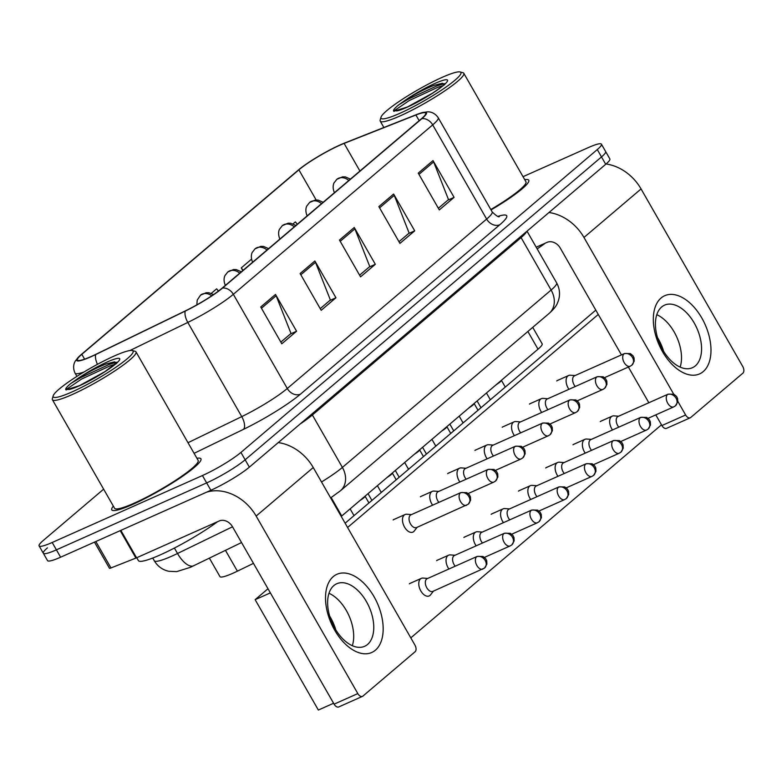 <?xml version="1.0" encoding="UTF-8"?>
<svg xmlns="http://www.w3.org/2000/svg" width="782" height="782" viewBox="0 0 782 782"><rect width="100%" height="100%" fill="white"/><g stroke="black" fill="none" stroke-linecap="round" stroke-linejoin="round"><path stroke-width="1.17" d="M253.466 563.363L237.396 571.163A32.101 4.409 150.2 0 1 233.046 573.196A32.101 4.409 150.2 0 1 219.957 576.598L209.4 558.162M532.728 327.355L542.151 343.797A32.101 4.409 150.2 0 1 538.016 349.183L341.744 515.993A32.101 4.409 150.2 0 1 341.245 516.413M132.735 504.41A51.368 7.058 -29.8 0 0 179.586 478.291A51.368 7.058 -29.8 0 0 200.925 458.809A51.368 7.058 -29.8 0 0 196.917 458.272A51.368 7.058 -29.8 0 1 200.925 458.809A51.368 7.058 -29.8 0 1 179.586 478.291A51.368 7.058 -29.8 0 1 132.735 504.41A51.368 7.058 -29.8 0 1 111.787 509.864A51.368 7.058 -29.8 0 0 132.735 504.41M491.028 209.928A51.368 7.058 -29.8 0 0 528.74 180.212A51.368 7.058 -29.8 0 0 524.732 179.674A51.368 7.058 -29.8 0 1 528.74 180.212A51.368 7.058 -29.8 0 1 491.028 209.928M91.386 356.416A34.242 4.702 150.2 0 1 77.418 360.043A34.242 4.702 150.2 0 1 81.827 354.305L298.89 169.831A34.242 4.702 150.2 0 1 344.109 143.409L415.916 115.003A34.242 4.702 150.2 0 1 425.721 113.126A34.242 4.702 150.2 0 1 421.312 118.864L221.951 288.294A34.242 4.702 150.2 0 1 185.53 310.796L96.02 354.256A34.242 4.702 150.2 0 1 91.386 356.416M90.995 356.748A35.102 4.829 -29.8 0 0 95.736 354.539L185.256 311.08A35.102 4.829 -29.8 0 0 222.587 288.011L421.948 118.59A35.102 4.829 -29.8 0 0 421.654 112.804A35.102 4.829 -29.8 0 0 416.415 114.622L344.598 143.038A35.102 4.829 -29.8 0 0 298.265 170.114L81.201 354.588A35.102 4.829 -29.8 0 0 79.207 356.377A35.102 4.829 -29.8 0 0 90.995 356.748M47.448 547.859A32.101 4.409 -29.8 0 0 43.313 553.245L47.526 560.606A32.101 4.409 -29.8 0 0 60.615 557.204L210.866 490.265A32.101 4.409 -29.8 0 0 249.36 467.147L605.718 164.288L601.505 156.928A32.101 4.409 -29.8 0 0 605.639 151.542A32.101 4.409 -29.8 0 1 601.505 156.928L245.147 459.787L601.505 156.928L597.292 149.567A32.101 4.409 -29.8 0 0 601.426 144.181A32.101 4.409 -29.8 0 0 588.328 147.593L523.021 176.683M210.866 490.265L206.653 482.905A32.101 4.409 -29.8 0 0 245.147 459.787A32.101 4.409 -29.8 0 1 206.653 482.905L56.402 549.844L206.653 482.905L202.44 475.544A32.101 4.409 -29.8 0 0 240.934 452.426L597.292 149.567M43.313 553.245A32.101 4.409 -29.8 0 0 56.402 549.844A32.101 4.409 -29.8 0 1 43.313 553.245L39.1 545.885A32.101 4.409 -29.8 0 0 52.189 542.483L202.44 475.544M113.351 506.13A51.368 7.058 -29.8 0 0 111.787 509.864A51.368 7.058 -29.8 0 1 113.351 506.13M103.635 489.17L43.235 540.509A32.101 4.409 -29.8 0 0 39.1 545.885M433.003 160.584L454.078 197.367L439.308 209.918L418.243 173.125L433.003 160.584A8.563 6.823 -130.4 0 1 433.639 161.903L418.957 174.376M314.872 260.973L335.947 297.766L321.177 310.317L300.112 273.524L314.872 260.973A8.563 6.823 -130.4 0 1 315.508 262.293L300.826 274.775M275.499 294.443L296.573 331.226L281.803 343.777L260.738 306.994L275.499 294.443A8.563 6.823 -130.4 0 1 276.134 295.762L261.452 308.245M393.629 194.044L414.704 230.837L399.934 243.388L378.859 206.595L393.629 194.044A8.563 6.823 -130.4 0 1 394.265 195.363L379.583 207.846M354.256 227.513L375.321 264.296L360.561 276.848L339.486 240.054L354.256 227.513A8.563 6.823 -130.4 0 1 354.891 228.833L340.199 241.315M297.277 224.287L295.41 221.883L293.094 223.847M251.481 259.213L241.267 267.894L242.801 270.582M218.432 291.1L216.653 288.812L211.287 293.377M375.321 264.296L369.182 267.033M359.603 275.176L369.769 266.545L354.891 228.833M414.704 230.837L408.566 233.574M398.976 241.716L409.142 233.075L394.265 195.363M296.573 331.226L290.435 333.963M280.846 342.105L291.012 333.474L276.134 295.762M335.947 297.766L329.808 300.503M320.229 308.646L330.385 300.005L315.508 262.293M454.078 197.367L447.939 200.104M438.35 208.247L448.516 199.615L433.639 161.903M241.267 267.894L243.134 270.298M605.718 164.288A32.101 4.409 -29.8 0 0 609.852 158.902L601.426 144.181M427.744 578.436L423.082 578.074A9.628 5.66 66 0 0 421.332 578.357A9.628 5.66 66 0 0 420.511 578.885A9.628 5.66 66 0 0 420.824 590.928A9.628 5.66 66 0 0 429.171 595.952A9.628 5.66 66 0 0 429.992 595.434A9.628 5.66 66 0 0 430.55 594.848L433.404 591.143M476.629 556.764A6.96 4.086 66 0 1 477.225 556.393L427.168 578.69A6.96 4.086 66 0 0 426.571 579.071A6.96 4.086 66 0 0 426.796 587.761A6.96 4.086 66 0 0 432.827 591.397L484.557 568.045A6.96 5.542 49.6 0 0 485.192 560.45A6.96 5.542 -130.4 0 0 476.629 556.764A6.96 4.086 66 0 0 476.57 564.946A6.96 4.086 66 0 0 482.885 569.101M411.459 514.605L406.796 514.243A9.628 5.66 66 0 0 405.047 514.527A9.628 5.66 66 0 0 404.538 527.097A9.628 5.66 66 0 0 412.886 532.122A9.628 5.66 66 0 0 414.264 531.017L417.119 527.312M460.344 492.934A6.96 4.086 66 0 1 460.94 492.562L410.882 514.859A6.96 4.086 66 0 0 410.286 515.24A6.96 4.086 66 0 0 410.511 523.93A6.96 4.086 66 0 0 416.542 527.567L468.271 504.214A6.96 5.542 49.6 0 0 468.907 496.619A6.96 5.542 -130.4 0 0 460.344 492.934A6.96 4.086 66 0 0 460.285 501.115A6.96 4.086 66 0 0 466.6 505.27M455.007 555.259L450.344 554.907A9.628 5.66 66 0 0 448.604 555.191A9.628 5.66 66 0 0 447.773 555.709A9.628 5.66 66 0 0 448.086 567.752A9.628 5.66 66 0 0 448.897 569.013M503.891 533.588A6.96 4.086 66 0 0 503.843 541.77A6.96 4.086 66 0 0 510.147 545.924L511.829 544.868A6.96 5.542 49.6 0 0 512.464 537.283A6.96 5.542 -130.4 0 0 503.891 533.588A6.96 4.086 66 0 1 504.488 533.216L454.43 555.513A6.96 4.086 66 0 0 453.843 555.894A6.96 4.086 66 0 0 454.068 564.594A6.96 4.086 66 0 0 455.192 566.207M482.279 532.083L477.616 531.731A9.628 5.66 66 0 0 475.867 532.014A9.628 5.66 66 0 0 475.045 532.532A9.628 5.66 66 0 0 475.358 544.575A9.628 5.66 66 0 0 476.16 545.836M531.164 510.411A6.96 4.086 66 0 0 531.105 518.593A6.96 4.086 66 0 0 537.42 522.747L539.091 521.692A6.96 5.542 49.6 0 0 539.727 514.106A6.96 5.542 -130.4 0 0 531.164 510.411A6.96 4.086 66 0 1 531.76 510.04L481.702 532.346A6.96 4.086 66 0 0 481.106 532.718A6.96 4.086 66 0 0 481.331 541.418A6.96 4.086 66 0 0 482.465 543.031M509.551 508.906L504.889 508.554A9.628 5.66 66 0 0 503.139 508.838A9.628 5.66 66 0 0 502.318 509.356A9.628 5.66 66 0 0 502.621 521.399A9.628 5.66 66 0 0 503.432 522.659M558.436 487.245A6.96 4.086 66 0 0 558.377 495.417A6.96 4.086 66 0 0 564.692 499.571L566.364 498.525A6.96 5.542 49.6 0 0 566.999 490.93A6.96 5.542 -130.4 0 0 558.436 487.245A6.96 4.086 66 0 1 559.022 486.863L508.965 509.17A6.96 4.086 66 0 0 508.378 509.541A6.96 4.086 66 0 0 508.603 518.241A6.96 4.086 66 0 0 509.727 519.854M536.814 485.739L532.151 485.378A9.628 5.66 66 0 0 530.401 485.661A9.628 5.66 66 0 0 529.58 486.179A9.628 5.66 66 0 0 529.893 498.222A9.628 5.66 66 0 0 530.695 499.483M585.698 464.068A6.96 4.086 66 0 0 585.65 472.25A6.96 4.086 66 0 0 591.954 476.394L593.626 475.348A6.96 5.542 49.6 0 0 594.261 467.753A6.96 5.542 -130.4 0 0 585.698 464.068A6.96 4.086 66 0 1 586.295 463.697L536.237 485.993A6.96 4.086 66 0 0 535.641 486.365A6.96 4.086 66 0 0 535.866 495.065A6.96 4.086 66 0 0 536.999 496.678M438.722 491.428L434.059 491.076A9.628 5.66 66 0 0 432.309 491.36A9.628 5.66 66 0 0 431.801 503.921A9.628 5.66 66 0 0 432.612 505.182M487.606 469.757A6.96 4.086 66 0 0 487.557 477.939A6.96 4.086 66 0 0 493.862 482.093L495.544 481.038A6.96 5.542 49.6 0 0 496.179 473.452A6.96 5.542 -130.4 0 0 487.606 469.757A6.96 4.086 66 0 1 488.203 469.386L438.145 491.683A6.96 4.086 66 0 0 437.558 492.064A6.96 4.086 66 0 0 437.773 500.763A6.96 4.086 66 0 0 438.907 502.376M359.857 500.597A9.628 1.32 -29.8 0 0 365.077 496.316L365.096 496.15M465.994 468.252L461.331 467.9A9.628 5.66 66 0 0 459.581 468.183A9.628 5.66 66 0 0 459.073 480.744A9.628 5.66 66 0 0 459.875 482.005M514.879 446.59A6.96 4.086 66 0 0 514.82 454.762A6.96 4.086 66 0 0 521.135 458.917L522.806 457.861A6.96 5.542 49.6 0 0 523.441 450.276A6.96 5.542 -130.4 0 0 514.879 446.59A6.96 4.086 66 0 1 515.475 446.209L465.417 468.516A6.96 4.086 66 0 0 464.821 468.887A6.96 4.086 66 0 0 465.046 477.587A6.96 4.086 66 0 0 466.18 479.2M387.129 477.421A9.628 1.32 -29.8 0 0 392.339 473.139L392.359 472.973M493.266 445.075L488.603 444.723A9.628 5.66 66 0 0 486.854 445.007A9.628 5.66 66 0 0 486.336 457.568A9.628 5.66 66 0 0 487.147 458.829M542.151 423.414A6.96 4.086 66 0 0 542.092 431.586A6.96 4.086 66 0 0 548.397 435.74L550.078 434.694A6.96 5.542 49.6 0 0 550.714 427.099A6.96 5.542 -130.4 0 0 542.151 423.414A6.96 4.086 66 0 1 542.737 423.033L492.68 445.339A6.96 4.086 66 0 0 492.093 445.711A6.96 4.086 66 0 0 492.318 454.41A6.96 4.086 66 0 0 493.442 456.023M414.392 454.254A9.628 1.32 -29.8 0 0 419.611 449.963L419.631 449.797M375.409 650.184A42.805 25.161 -114 0 1 334.657 630.126A42.805 25.161 -114 0 1 333.269 576.608A42.805 25.161 -114 0 1 374.031 596.666A42.805 25.161 -114 0 1 375.409 650.184M333.836 585.591A34.242 20.127 66 0 0 333.562 625.854A34.242 20.127 66 0 0 364.627 646.303A34.242 20.127 66 0 0 367.55 644.456A34.242 20.127 66 0 0 367.823 604.193A34.242 20.127 66 0 0 336.749 583.743A34.242 20.127 66 0 0 333.836 585.591M206.477 492.22A42.805 34.125 49.6 0 1 256.154 516.061L357.824 693.585A5.347 3.148 66 0 0 362.457 696.381A5.347 3.148 66 0 0 362.916 696.088L415.086 651.748A5.347 3.148 66 0 0 414.919 645.052L313.25 467.538L256.154 516.061M278.255 442.583A42.805 34.125 49.6 0 1 313.25 467.538M328.978 593.284A34.242 20.127 -114 0 1 352.33 645.707A34.242 20.127 -114 0 0 328.978 593.284M362.457 696.381L338.733 706.948A5.347 3.148 -114 0 1 334.1 704.152L232.43 526.638A10.704 8.534 -130.4 0 0 219.253 520.959L136.567 557.801A5.347 0.733 150.2 0 1 135.921 558.074L110.976 567.947A5.347 0.733 150.2 0 1 109.441 568.24L94.475 542.112M703.223 371.597A42.805 25.161 -114 0 1 662.462 351.538A42.805 25.161 -114 0 1 661.083 298.01A42.805 25.161 -114 0 1 701.845 318.069A42.805 25.161 -114 0 1 703.223 371.597M661.64 306.994A34.242 20.127 66 0 0 661.367 347.257A34.242 20.127 66 0 0 692.432 367.706A34.242 20.127 66 0 0 695.354 365.859A34.242 20.127 66 0 0 695.628 325.595A34.242 20.127 66 0 0 664.563 305.146A34.242 20.127 66 0 0 661.64 306.994M548.974 212.509A42.805 34.125 49.6 0 1 583.968 237.464L673.693 394.138M606.06 163.985A42.805 34.125 49.6 0 1 641.064 188.941L742.724 366.465A5.347 3.148 66 0 1 742.9 373.151L690.721 417.49A5.347 3.148 66 0 1 690.271 417.784L666.547 428.35A5.347 3.148 -114 0 1 661.904 425.555L655.795 414.88M677.838 401.371L685.628 414.988A5.347 3.148 66 0 0 690.271 417.784M656.792 314.687A34.242 20.127 -114 0 1 680.144 367.11A34.242 20.127 -114 0 0 656.792 314.687M648.845 402.75L628.386 367.032M621.446 354.891L560.244 248.041A10.704 8.534 -130.4 0 0 547.068 242.361L536.208 247.2M136.733 557.722L138.375 560.596A53.508 7.351 -29.8 0 0 160.193 554.917A53.508 7.351 -29.8 0 0 217.552 521.721M53.166 395.848L52.365 398.703A48.152 6.618 -29.8 0 0 52.414 399.729L114.573 508.261A48.152 6.618 -29.8 0 0 134.211 503.158A48.152 6.618 -29.8 0 0 178.13 478.672A48.152 6.618 -29.8 0 0 198.139 460.403L135.99 351.871A48.152 6.618 -29.8 0 0 135.13 351.304L132.256 350.551A46.011 6.324 -29.8 0 0 114.309 355.976A46.011 6.324 -29.8 0 0 53.166 395.848A46.011 6.324 -29.8 0 0 71.983 391.948A46.011 6.324 -29.8 0 0 116.283 366.973A46.011 6.324 -29.8 0 0 132.256 350.551M52.414 399.729A48.152 6.618 -29.8 0 0 72.052 394.627A48.152 6.618 -29.8 0 0 115.971 370.14A48.152 6.618 -29.8 0 0 135.99 351.871M116.635 362.789L114.485 361.87L106.176 363.972C96.108 367.892 86.069 373.161 76.049 379.798L70.966 383.405C66.578 386.992 64.935 389.153 66.04 389.895L79.617 385.585L104.759 371.743L117.134 362.222L116.645 363.493M83.596 383.718L92.325 379.182M65.766 389.641L66.362 389.905M70.966 383.405L80.683 377.618L109.245 364.402L116.323 362.31M65.835 389.729L81.524 379.084L110.086 365.868L115.022 364.295M380.981 117.251L380.169 120.105A48.152 6.618 -29.8 0 0 380.228 121.132A48.152 6.618 -29.8 0 0 399.856 116.029A48.152 6.618 -29.8 0 0 443.785 91.543A48.152 6.618 -29.8 0 0 463.794 73.273A48.152 6.618 -29.8 0 0 462.934 72.706L460.06 71.954A46.011 6.324 -29.8 0 0 442.123 77.379A46.011 6.324 -29.8 0 0 380.981 117.251A46.011 6.324 -29.8 0 0 399.788 113.351A46.011 6.324 -29.8 0 0 444.098 88.376A46.011 6.324 -29.8 0 0 460.06 71.954M444.45 84.192L442.289 83.273L433.99 85.375C423.922 89.295 413.883 94.573 403.864 101.201L398.781 104.817C394.382 108.395 392.74 110.555 393.854 111.298L407.422 106.987L432.563 93.146C440.598 87.584 444.723 84.407 444.938 83.625L444.459 84.896M411.41 105.13L420.139 100.585M393.581 111.044L394.177 111.308M490.803 209.537A48.152 6.618 -29.8 0 0 525.954 181.805L463.794 73.273M537.166 248.871A53.508 7.351 -29.8 0 0 545.367 243.124M398.781 104.817L408.497 99.021L437.06 85.815L444.127 83.713M393.649 111.132L409.338 100.487L437.891 87.271L442.827 85.697M600.244 421.625A9.628 5.66 -114 0 1 600.283 421.586A9.628 5.66 -114 0 1 601.104 421.068A9.628 5.66 -114 0 1 601.436 420.941M572.971 444.802A9.628 5.66 -114 0 1 573.02 444.762A9.628 5.66 -114 0 1 573.841 444.244A9.628 5.66 -114 0 1 574.164 444.117M518.437 491.145A9.628 5.66 -114 0 1 518.486 491.106A9.628 5.66 -114 0 1 519.307 490.588A9.628 5.66 -114 0 1 519.629 490.461M491.164 514.321A9.628 5.66 -114 0 1 491.213 514.282A9.628 5.66 -114 0 1 492.034 513.764A9.628 5.66 -114 0 1 492.357 513.637M463.902 537.498A9.628 5.66 -114 0 1 463.941 537.459A9.628 5.66 -114 0 1 464.762 536.941A9.628 5.66 -114 0 1 465.095 536.814M436.63 560.674A9.628 5.66 -114 0 1 436.679 560.635A9.628 5.66 -114 0 1 437.5 560.117A9.628 5.66 -114 0 1 437.822 559.99M545.699 467.978A9.628 5.66 -114 0 1 545.748 467.929A9.628 5.66 -114 0 1 546.569 467.411A9.628 5.66 -114 0 1 546.901 467.294M409.357 583.851A9.628 5.66 -114 0 1 409.406 583.802A9.628 5.66 -114 0 1 410.227 583.284A9.628 5.66 -114 0 1 410.56 583.167M657.515 337.609A34.242 20.127 -114 0 1 663.595 351.235M333.582 703.253L318.352 710.046L255.137 599.667L268.001 588.738M345.126 523.197L595.816 310.141M329.711 616.196A34.242 20.127 -114 0 1 335.781 629.833M661.484 424.822L410.804 637.868M347.589 527.498L598.279 314.442M393.121 519.971A9.628 5.66 -114 0 1 393.942 519.453A9.628 5.66 -114 0 1 394.265 519.336M420.393 496.805A9.628 5.66 -114 0 1 421.215 496.287A9.628 5.66 -114 0 1 421.537 496.159M447.656 473.628A9.628 5.66 -114 0 1 448.477 473.11A9.628 5.66 -114 0 1 448.809 472.983M474.928 450.452A9.628 5.66 -114 0 1 475.749 449.933A9.628 5.66 -114 0 1 476.072 449.806M502.2 427.275A9.628 5.66 -114 0 1 503.022 426.757A9.628 5.66 -114 0 1 503.344 426.63M529.463 404.108A9.628 5.66 -114 0 1 530.284 403.58A9.628 5.66 -114 0 1 530.607 403.463M556.735 380.932A9.628 5.66 -114 0 1 557.556 380.414A9.628 5.66 -114 0 1 557.879 380.287M255.137 599.667L270.377 592.883M564.086 462.563L559.423 462.201A9.628 5.66 66 0 0 557.674 462.485A9.628 5.66 66 0 0 556.852 463.012A9.628 5.66 66 0 0 557.165 475.055A9.628 5.66 66 0 0 557.967 476.316M612.971 440.892A6.96 4.086 66 0 0 612.912 449.073A6.96 4.086 66 0 0 619.227 453.228L620.898 452.172A6.96 5.542 49.6 0 0 621.534 444.577A6.96 5.542 -130.4 0 0 612.971 440.892A6.96 4.086 66 0 1 613.567 440.52L563.509 462.817A6.96 4.086 66 0 0 562.913 463.198A6.96 4.086 66 0 0 563.138 471.888A6.96 4.086 66 0 0 564.262 473.511M591.348 439.386L586.686 439.034A9.628 5.66 66 0 0 584.946 439.318A9.628 5.66 66 0 0 584.115 439.836A9.628 5.66 66 0 0 584.428 451.879A9.628 5.66 66 0 0 585.239 453.14M640.233 417.715A6.96 4.086 66 0 0 640.184 425.897A6.96 4.086 66 0 0 646.489 430.051L648.17 428.995A6.96 5.542 49.6 0 0 648.806 421.41A6.96 5.542 -130.4 0 0 640.233 417.715A6.96 4.086 66 0 1 640.829 417.344L590.772 439.64A6.96 4.086 66 0 0 590.185 440.022A6.96 4.086 66 0 0 590.41 448.721A6.96 4.086 66 0 0 591.534 450.334M618.621 416.21L613.958 415.858A9.628 5.66 66 0 0 612.208 416.141A9.628 5.66 66 0 0 611.387 416.659A9.628 5.66 66 0 0 611.7 428.702A9.628 5.66 66 0 0 612.502 429.963M667.505 394.548A6.96 4.086 66 0 0 667.447 402.72A6.96 4.086 66 0 0 673.761 406.875L675.433 405.819A6.96 5.542 49.6 0 0 676.068 398.233A6.96 5.542 -130.4 0 0 667.505 394.548A6.96 4.086 66 0 1 668.102 394.167L618.044 416.474A6.96 4.086 66 0 0 617.448 416.845A6.96 4.086 66 0 0 617.672 425.545A6.96 4.086 66 0 0 618.806 427.158M520.529 421.909L515.866 421.547A9.628 5.66 66 0 0 514.116 421.83A9.628 5.66 66 0 0 513.608 434.391A9.628 5.66 66 0 0 514.409 435.652M569.413 400.237A6.96 4.086 66 0 0 569.364 408.419A6.96 4.086 66 0 0 575.669 412.573L577.341 411.518A6.96 5.542 49.6 0 0 577.976 403.923A6.96 5.542 -130.4 0 0 569.413 400.237A6.96 4.086 66 0 1 570.01 399.866L519.952 422.163A6.96 4.086 66 0 0 519.356 422.534A6.96 4.086 66 0 0 519.58 431.234A6.96 4.086 66 0 0 520.714 432.847M441.664 431.078A9.628 1.32 -29.8 0 0 446.874 426.796L446.903 426.62M547.801 398.732L543.138 398.37A9.628 5.66 66 0 0 541.388 398.654A9.628 5.66 66 0 0 540.88 411.224A9.628 5.66 66 0 0 541.682 412.485M596.686 377.061A6.96 4.086 66 0 0 596.627 385.243A6.96 4.086 66 0 0 602.942 389.397L604.613 388.341A6.96 5.542 49.6 0 0 605.248 380.746A6.96 5.542 -130.4 0 0 596.686 377.061A6.96 4.086 66 0 1 597.282 376.689L547.224 398.986A6.96 4.086 66 0 0 546.628 399.367A6.96 4.086 66 0 0 546.853 408.057A6.96 4.086 66 0 0 547.977 409.68M468.926 407.901A9.628 1.32 -29.8 0 0 474.146 403.62L474.166 403.444M575.063 375.555L570.401 375.204A9.628 5.66 66 0 0 568.651 375.487A9.628 5.66 66 0 0 568.143 388.048A9.628 5.66 66 0 0 568.954 389.309M623.948 353.884A6.96 4.086 66 0 0 623.899 362.066A6.96 4.086 66 0 0 630.204 366.22L631.885 365.165A6.96 5.542 49.6 0 0 632.521 357.579A6.96 5.542 -130.4 0 0 623.948 353.884A6.96 4.086 66 0 1 624.544 353.513L574.487 375.81A6.96 4.086 66 0 0 573.9 376.191A6.96 4.086 66 0 0 574.115 384.891A6.96 4.086 66 0 0 575.249 386.503M496.199 384.724A9.628 1.32 -29.8 0 0 501.418 380.443L501.438 380.277M225.47 550.352L237.396 571.163M331.187 497.548L341.744 515.993M527.879 331.48L538.016 349.183M81.827 354.305L84.603 359.153M97.476 364.324A10.704 4.712 -115.9 0 1 95.736 354.539M421.948 118.59A10.704 8.534 49.6 0 1 432.7 124.876L233.339 294.306A10.704 8.534 -130.4 0 0 222.587 288.011M421.654 112.804L427.06 111.875C428.116 111.728 433.883 111.415 438.203 117.701A42.805 5.885 150.2 0 1 432.7 124.876L486.639 219.068A42.805 5.885 -29.8 0 0 492.152 211.883C496.365 215.94 498.789 217.474 499.415 216.506M129.89 350.551L187.807 322.428L241.746 416.62A42.805 5.885 -29.8 0 0 287.277 388.488L233.339 294.306A42.805 5.885 150.2 0 1 187.807 322.428A10.704 4.712 -115.9 0 1 185.256 311.08M83.899 372.056A42.805 5.885 150.2 0 1 75.052 373.131L76.91 376.386M497.968 216.34A53.508 7.351 150.2 0 1 499.815 224.737L300.454 394.167A53.508 7.351 150.2 0 1 243.544 429.318L194.092 453.325M52.189 542.483L60.615 557.204M240.934 452.426L249.36 467.147M188.012 442.71L241.746 416.62A10.704 4.712 64.1 0 1 243.544 429.318M300.454 394.167A10.704 8.534 -130.4 0 1 287.277 388.488L486.639 219.068A10.704 8.534 -130.4 0 0 499.815 224.737M415.916 115.003L419.172 120.692M344.109 143.409L359.925 171.043M298.89 169.831L316.153 199.957M241.55 542.552L190.28 567.37L176.654 571.622L168.804 571.29C162.47 569.843 157.622 566.324 154.269 560.733A42.805 5.885 -29.8 0 0 171.727 556.188A42.805 5.885 -29.8 0 0 177.514 553.49L174.396 548.045M321.519 481.976A42.805 5.885 -29.8 0 0 342.399 467.421L312.37 414.988A42.805 5.885 150.2 0 1 299.946 424.147M193.809 565.728A21.397 9.423 -115.9 0 1 177.514 553.49L232.518 526.785M549.159 313.396A21.397 17.067 -130.4 0 0 551.115 290.034A42.805 5.885 -29.8 0 0 556.628 282.859C559.756 288.607 560.332 294.579 558.358 300.796L557.312 303.377C556.197 306.192 553.48 309.535 549.159 313.396L340.444 490.773A21.397 17.067 -130.4 0 0 342.399 467.421L551.115 290.034L521.086 237.611L312.37 414.988A5.347 4.262 49.6 0 1 311.91 413.991M526.579 231.54A42.805 5.885 150.2 0 1 521.086 237.611A5.347 4.262 49.6 0 1 520.626 236.604M196.82 304.882L197.22 300.102L200.485 295.195A10.704 8.534 49.6 0 1 202.147 294.149A10.704 8.534 -130.4 0 1 211.756 295.792M225.402 285.498C222.479 278.949 225.363 274.814 225.099 275.42L227.758 272.019A10.704 8.534 49.6 0 1 229.419 270.983A10.704 8.534 -130.4 0 1 239.732 273.192M252.664 262.322C249.741 255.773 252.635 251.638 252.371 252.244L255.02 248.852A10.704 8.534 49.6 0 1 256.682 247.806A10.704 8.534 -130.4 0 1 267.004 250.015M354.011 515.641L353.601 514.937A9.628 1.32 -29.8 0 0 354.852 514.927M381.284 492.465L380.873 491.77A9.628 1.32 -29.8 0 0 382.115 491.761M408.546 469.288L408.136 468.594A9.628 1.32 -29.8 0 0 409.387 468.584M120.858 530.362L136.567 557.801M334.1 704.152L357.824 693.585M135.921 558.074L120.213 530.646M95.834 541.515L110.976 567.947M641.064 188.941L583.968 237.464M661.904 425.555L685.628 414.988M68.66 389.544A30.615 4.203 -29.8 0 0 79.07 385.927A30.615 4.203 -29.8 0 0 115.765 363.884A30.615 4.203 -29.8 0 0 107.222 361.998A30.615 4.203 -29.8 0 0 76.049 379.798M396.464 110.946A30.615 4.203 -29.8 0 0 406.875 107.329A30.615 4.203 -29.8 0 0 443.58 85.287A30.615 4.203 -29.8 0 0 435.036 83.4A30.615 4.203 -29.8 0 0 403.864 101.201M279.936 239.145C277.014 232.596 279.897 228.461 279.633 229.067L282.292 225.675A10.704 8.534 49.6 0 1 283.954 224.63A10.704 8.534 -130.4 0 1 294.267 226.839M307.199 215.969C304.276 209.429 307.17 205.285 306.906 205.891L309.555 202.499A10.704 8.534 49.6 0 1 311.216 201.453A10.704 8.534 -130.4 0 1 321.539 203.662M334.471 192.792C331.548 186.253 334.432 182.108 334.178 182.714L336.827 179.322A10.704 8.534 49.6 0 1 338.489 178.276A10.704 8.534 -130.4 0 1 348.801 180.486M435.818 446.121L435.408 445.417A9.628 1.32 -29.8 0 0 436.649 445.408M463.091 422.945L462.68 422.241A9.628 1.32 -29.8 0 0 463.922 422.231M490.353 399.768L489.943 399.064A9.628 1.32 -29.8 0 0 491.194 399.055M79.207 356.377L75.659 360.58C75.004 361.411 71.827 366.23 75.052 373.131M438.203 117.701L492.152 211.883M154.269 560.733L152.725 558.035M556.628 282.859L527.019 231.169M340.444 490.773L330.639 497.899M330.551 618.806L331.079 618.572M409.924 583.45L421.332 578.357M477.225 556.393L483.032 556.461L485.661 558.622L486.717 560.753L486.883 564.066L484.557 568.045M393.629 519.619L405.047 514.527M460.94 492.562L466.746 492.631L469.366 494.791L470.432 496.922L470.598 500.236L468.271 504.214M437.187 560.274L448.604 555.191M510.147 545.924L484.469 557.371M504.488 533.216L510.294 533.285L512.924 535.455L513.989 537.586L514.145 540.89L511.829 544.868M464.459 537.097L475.867 532.014M200.485 295.195L206.252 292.712L208.97 292.761L213.554 294.589M537.42 522.747L511.731 534.194M531.76 510.04L537.566 510.108L540.196 512.278L541.252 514.409L541.418 517.713L539.091 521.692M491.722 513.921L503.139 508.838M368.039 493.647L371.919 500.421M227.758 272.019L233.525 269.536L236.232 269.585L241.355 271.813M564.692 499.571L539.003 511.017M559.022 486.863L564.829 486.932L567.458 489.102L568.524 491.233L568.69 494.537L566.364 498.525M518.994 490.744L530.401 485.661M395.301 470.471L399.191 477.245M255.02 248.852L260.787 246.369L263.505 246.418L268.627 248.637M591.954 476.394L566.266 487.841M586.295 463.697L592.101 463.755L594.731 465.925L595.786 468.056L595.952 471.36L593.626 475.348M350.121 508.867L353.601 514.937M420.902 496.443L432.309 491.36M365.086 496.228L368.938 502.953M493.862 482.093L468.174 493.54M488.203 469.386L494.009 469.454L496.638 471.624L497.704 473.755L497.86 477.059L495.544 481.038M377.393 485.69L380.873 491.77M448.174 473.266L459.581 468.183M392.349 473.051L396.2 479.786M521.135 458.917L495.446 470.363M515.475 446.209L521.281 446.278L523.911 448.448L524.966 450.579L525.133 453.883L522.806 457.861M404.665 462.524L408.136 468.594M475.436 450.09L486.854 445.007M419.621 449.885L423.473 456.61M548.397 435.74L522.718 447.187M542.737 423.033L548.544 423.101L551.173 425.271L552.239 427.402L552.405 430.706L550.078 434.694M383.864 127.495L380.228 121.132M546.266 467.577L557.674 462.485M422.573 447.294L426.454 454.078M282.292 225.675L288.059 223.193L290.777 223.241L295.889 225.46M619.227 453.228L593.538 464.664M613.567 440.52L619.373 440.589L622.003 442.749L623.058 444.88L623.225 448.194L620.898 452.172M573.529 444.401L584.946 439.318M449.846 424.118L453.726 430.902M309.555 202.499L315.332 200.016L318.039 200.065L323.162 202.284M646.489 430.051L620.81 441.498M640.829 417.344L646.636 417.412L649.265 419.582L650.331 421.713L650.487 425.017L648.17 428.995M600.801 421.224L612.208 416.141M477.108 400.951L480.989 407.725M336.827 179.322L342.594 176.84L345.312 176.888L350.424 179.107M673.761 406.875L648.073 418.321M668.102 394.167L673.908 394.236L676.538 396.406L677.593 398.537L677.759 401.84L675.433 405.819M431.928 439.347L435.408 445.417M502.709 426.913L514.116 421.83M446.893 426.708L450.745 433.433M575.669 412.573L549.981 424.01M570.01 399.866L575.816 399.925L578.445 402.095L579.501 404.226L579.667 407.53L577.341 411.518M459.2 416.171L462.68 422.241M529.971 403.747L541.388 398.654M474.156 403.532L478.007 410.257M602.942 389.397L577.253 400.834M597.282 376.689L603.088 376.758L605.708 378.918L606.773 381.049L606.94 384.363L604.613 388.341M486.463 392.994L489.943 399.064M557.243 380.57L568.651 375.487M501.428 380.355L505.28 387.09M630.204 366.22L604.515 377.667M624.544 353.513L630.351 353.581L632.98 355.751L634.046 357.882L634.202 361.186L631.885 365.165"/></g></svg>
